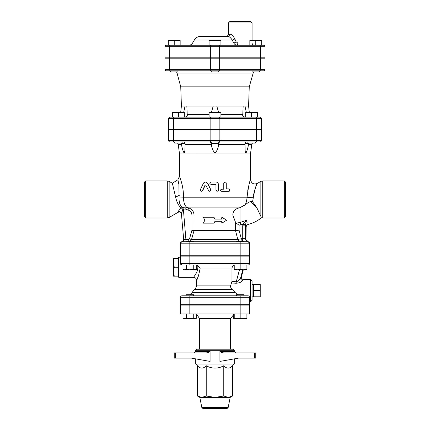 <?xml version="1.0" encoding="UTF-8"?>
<svg xmlns="http://www.w3.org/2000/svg" width="430" height="430" viewBox="0 0 430 430"><rect width="100%" height="100%" fill="white"/><g stroke="black" fill="none" stroke-linecap="round" stroke-linejoin="round"><path stroke-width="0.64" d="M170.522 70.799L170.522 71.912L177.934 71.912L177.934 70.799L176.085 70.799M218.709 57.83L218.709 58.2M211.291 70.799L211.291 71.912L218.709 71.912L218.709 70.799M177.934 70.799L252.066 70.799L252.066 71.912L259.478 71.912L259.478 70.799M171.264 40.479L168.297 41.011L168.297 40.479L177.198 40.479L174.231 41.011L171.264 40.479M180.159 41.011L177.198 40.479L180.159 40.479L180.159 45.225M212.033 40.479L209.071 41.011L209.071 40.479L217.967 40.479L215 41.011L212.033 40.479M220.929 40.479L220.929 41.011L217.967 40.479L220.929 40.479M258.736 40.479L255.769 41.011L252.802 40.479L261.703 40.479L261.703 41.011L258.736 40.479M249.841 41.011L249.841 40.479L252.802 40.479L249.841 41.011L249.841 45.225L255.769 45.225L255.769 41.011M168.297 41.011L168.297 45.225L174.231 45.225L174.231 41.011M215 41.011L215 45.225L220.929 45.225L220.929 41.011M215 45.225L209.071 45.225L209.071 41.011M255.769 45.225L261.703 45.225L261.703 41.011M229.674 34.104A2.225 1.973 90 0 1 227.696 36.33L200.745 36.33L227.696 36.33C229.093 36.335 230.593 37.571 232.2 40.033L233.775 43C234.603 44.451 235.785 45.193 237.322 45.225L220.929 45.225L237.322 45.225A2.225 0.457 90 0 0 237.779 43L236.151 41.887L234.812 38.92C233.114 35.722 231.404 34.115 229.674 34.104L228.346 34.104L228.346 22.983L252.071 22.983L250.588 21.5L229.83 21.5L228.346 22.983M263.558 45.225A1.483 1.483 0 0 1 265.041 46.709L265.041 57.83L260.408 57.83L260.408 46.709L265.041 46.709A1.483 1.483 0 0 0 263.558 45.225L166.442 45.225A1.483 1.483 0 0 0 164.959 46.709A1.483 1.483 0 0 1 166.442 45.225M169.592 57.83L169.592 46.709L164.959 46.709L164.959 57.83L210.361 57.83L210.361 46.709A1.483 0.742 -90 0 1 211.103 45.225M209.071 43L192.613 43C191.726 44.43 190.442 45.166 188.759 45.225L209.071 45.225M227.696 36.33L226.121 36.33C227.47 36.195 228.212 35.453 228.346 34.104M192.613 43L194.328 40.033L232.2 40.033A2.225 0.511 152.6 0 0 234.812 38.92M220.929 43L233.775 43A2.225 0.387 150.9 0 0 236.151 41.887M237.322 45.225L236.36 45.102M260.408 57.83L210.361 57.83M261.338 140.492L168.662 140.492A1.483 1.483 0 0 0 170.146 141.975L174.274 141.975L170.146 141.975A1.483 1.483 0 0 1 168.662 140.492L168.662 129.742L261.338 129.742L261.338 140.492A1.483 1.483 0 0 1 259.854 141.975A1.483 1.483 0 0 0 261.338 140.492A1.483 1.483 0 0 1 259.854 141.975L218.709 141.975L219.375 141.975L218.531 144.534C218.279 148.022 217.096 150.876 215 153.096L184.293 153.058M173.532 129.742L173.532 140.492A1.483 0.742 90 0 0 174.274 141.975L219.128 141.975A1.483 0.742 90 0 0 219.87 140.492L219.87 129.742M211.291 141.975L210.625 141.975L211.291 141.975L211.291 143.088L218.709 143.088L218.709 141.975M259.854 117.137A1.483 1.483 0 0 1 261.338 118.621L261.338 129.371L256.468 129.371L256.468 118.621L261.338 118.621A1.483 1.483 0 0 0 259.854 117.137L170.146 117.137A1.483 1.483 0 0 0 168.662 118.621A1.483 1.483 0 0 1 170.146 117.137M168.662 129.371L168.662 118.621L168.662 129.371L256.468 129.371M209.071 112.923L209.071 112.391L217.967 112.391L215 112.923L212.033 112.391L209.071 112.923L209.071 117.137L243.81 117.137M257.527 112.923L257.527 117.137L251.598 117.137L251.598 112.923L248.631 112.391L257.527 112.391L257.527 112.923L254.56 112.391L251.598 112.923M178.402 112.923L175.44 112.391L181.369 112.391L178.402 112.923L178.402 117.137L172.473 117.137L172.473 112.391L175.44 112.391L172.473 112.923M259.666 70.799L263.558 70.799A1.483 1.483 0 0 0 265.041 69.321A1.483 1.483 0 0 1 263.558 70.799A1.483 1.483 0 0 0 265.041 69.321L265.041 58.2L164.959 58.2L164.959 69.321A1.483 1.483 0 0 0 166.442 70.799L259.666 70.799A1.483 0.742 90 0 0 260.408 69.321L219.639 69.321A1.483 0.742 90 0 1 218.897 70.799M181.637 58.2L181.637 57.83M174.698 141.975L174.698 143.088L182.11 143.088L182.11 141.975M182.11 129.371L182.11 129.742M247.89 141.975L247.89 143.088L255.302 143.088L255.302 141.975M184.336 112.391L184.336 112.923L181.369 112.391L184.336 112.391M220.929 112.391L220.929 112.923L217.967 112.391L220.929 112.391M245.664 112.923L245.664 112.391L248.631 112.391L245.664 112.923L245.664 117.137M184.336 117.137L184.336 112.923M220.929 117.137L220.929 112.923M215 117.137L215 112.923M245.1 106.608L244.928 106.016L248.588 106.016L249.255 86.833L253.512 71.912M249.255 86.833L180.745 86.833L177.036 72.998L252.964 72.998M183.658 112.391L185.072 106.016L181.412 106.016L180.691 112.391M211.409 112.391L213.232 106.016L186.84 106.016L187.281 116.025L185.808 117.137M187.297 115.493L187.281 116.025L184.336 116.025M244.192 117.137L242.719 116.025L242.703 115.493M245.664 116.025L242.719 116.025L243.16 106.016L216.768 106.016L218.59 112.391M243.16 106.016L244.928 106.016L246.342 112.391M187.297 115.149L187.286 114.52L209.071 114.504M186.916 106.608L186.84 106.016L185.072 106.016M260.408 58.2L260.408 69.321L265.041 69.321L265.041 58.2M216.768 106.016L213.232 106.016M254.372 358.088L255.775 358.088L255.775 352.896L254.372 352.896L254.372 358.088L238.752 358.088L219.924 361.41L219.924 351.412C221.219 352.492 222.794 352.987 224.653 352.896L224.632 352.896M182.008 295.808A1.483 1.483 0 0 0 180.525 297.291L249.475 297.291L249.475 304.709L180.525 304.709L180.525 297.291A1.483 1.483 0 0 1 182.008 295.808L236.457 295.808L236.457 294.7L243.869 294.7L243.869 295.808L247.992 295.808L236.457 295.808M189.834 305.08L189.834 313.975L180.525 313.975L180.525 305.08L249.475 305.08L249.475 313.975L240.166 313.975L240.166 318.189L243.127 318.721L234.232 318.721L234.232 318.189L237.199 318.721L240.166 318.189M182.008 265.041L180.525 263.558A1.483 1.483 0 0 0 182.008 265.041L247.992 265.041A1.483 1.483 0 0 0 249.475 263.558A1.483 1.483 0 0 1 247.992 265.041M182.986 269.261L184.701 269.787L182.986 269.261L182.986 265.041L186.41 265.041L186.41 269.261L189.834 269.787L193.263 269.261L194.973 269.787L196.687 269.261L196.687 265.041M247.47 241.681L247.992 241.692A1.483 1.483 0 0 1 249.475 243.17L249.475 255.775L180.525 255.775L180.525 243.17A1.483 1.483 0 0 1 182.008 241.692L186.131 241.692L186.131 241.321L193.543 241.321L193.543 241.692M189.834 241.692L182.008 241.692A1.483 1.483 0 0 0 180.525 243.17L189.834 243.17L189.834 241.692L247.992 241.692A1.483 1.483 0 0 1 249.475 243.17L249.475 255.775M254.372 352.896L224.653 352.896M234.275 350.3L233.162 349.192L196.838 349.192L195.725 350.3L234.275 350.3L234.275 351.412L219.924 351.412M195.725 358.878L195.725 364.017L234.275 364.017L234.275 358.878M210.076 351.412L210.076 361.41L191.248 358.088L175.628 358.088L175.628 352.896L205.346 352.896C207.206 352.987 208.781 352.492 210.076 351.412L195.725 351.412L194.242 352.896M208.797 352.304L208.346 352.455M175.628 352.896L174.225 352.896L174.225 358.088L174.225 352.896L174.225 358.088L175.628 358.088M234.275 364.017L232.549 365.742L232.549 396.019L228.163 397.379L215 397.379L223.777 396.019L228.163 397.379L230.2 397.379L228.153 407.608L227.061 408.5L202.939 408.5L201.847 407.608L199.799 397.379L197.451 396.019L201.837 397.379L199.799 397.379M221.208 408.5L219.924 408.5M215 397.379L201.837 397.379L206.223 396.019L215 397.379M232.549 365.742C229.625 368.913 226.701 368.913 223.777 365.742C217.924 368.913 212.076 368.913 206.223 365.742C203.299 368.913 200.375 368.913 197.451 365.742L197.451 396.019M206.223 365.742L206.223 396.019M223.777 365.742L223.777 396.019M255.775 352.896L255.775 358.088L255.775 352.896M174.225 358.088L174.225 352.896M186.131 305.08L186.131 304.709M193.543 295.808L193.543 294.7L186.131 294.7L186.131 295.808M196.687 318.189L194.973 318.721L196.687 318.189L196.687 313.975M182.986 318.189L184.701 318.721L182.986 318.189L182.986 313.975M189.834 318.721L193.263 318.189L194.973 318.721L184.701 318.721L186.41 318.189L189.834 318.721M246.094 318.189L246.094 318.721L243.127 318.721L246.094 318.189L246.094 313.975M193.263 313.975L193.263 318.189M186.41 313.975L186.41 318.189M234.232 313.975L234.232 318.189M245.299 318.721L243.127 318.721M233.313 314.314L233.313 318.189L234.232 318.598M246.094 318.598L247.013 318.189L247.013 313.975M234.232 314.045L230.571 318.42L230.571 349.192M199.429 320.275L199.429 340.291M189.834 313.975L240.166 313.975L240.166 305.08M210.533 142.056L210.996 143.459L219.004 143.459M184.384 152.972L184.561 152.612M183.954 152.972L184.18 153.096C182.917 150.898 182.035 148.044 181.541 144.534L181.025 143.459L185.029 143.459L185.077 145.469M185.583 209.098L188.001 210.017L188.598 207.883L186.555 207.115C184.653 205.502 183.588 202.197 183.368 197.209C183.906 186.991 179.767 177.004 179.439 176.499C178.923 175.22 183.954 185.889 183.368 197.209L179.052 196.935C178.805 202.154 179.95 205.615 182.481 207.325L183.357 209.039L185.583 209.098L186.555 207.115L182.481 207.325L181.412 207.921L182.841 209.528L183.244 209.098L182.374 207.378M185.077 145.517L184.927 150.301L184.395 152.967L179.412 153.096L179.563 176.8M284.321 217.967L285.429 216.854L285.429 182.008L284.321 180.896L284.321 217.967L262.698 217.967L262.698 180.896L260.849 181.395L260.849 216.371C261.687 218.225 261.687 218.225 260.849 216.371L256.877 207.819L252.571 201.681L250.453 201.519C249.11 202.003 247.374 203.073 245.245 204.718C246.245 202.724 246.847 200.224 247.056 197.209C248.4 186.84 249.577 180.976 250.588 179.611C249.583 180.955 248.406 186.824 247.056 197.209L247.056 197.139M247.223 194.693L247.39 193.102M247.648 191.243L248.008 189.178M248.631 186.281L249.067 184.583M249.185 184.142L249.685 182.401M250.566 179.67L250.588 179.611C251.346 183.427 253.571 184.712 257.258 183.465L256.248 185.808M250.588 179.611L250.588 153.096L215 153.096C212.898 150.876 211.721 148.022 211.469 144.534L210.996 143.459M217.172 191.275L215.968 190.092L215.968 184.75L215.597 184.379M228.948 191.275L221.563 191.275C220.241 190.581 220.241 189.893 221.563 189.2L223.767 189.2L223.767 183.196L225.014 182.014M226.277 188.904L228.448 188.904C229.744 189.307 230.007 190.098 229.238 191.275L221.697 191.275C220.348 190.581 220.348 189.893 221.697 189.2L223.949 189.2L223.965 183.003L225.083 182.008L225.884 182.304L226.261 183.003L226.277 188.904L228.174 188.904M205.524 182.008L207.69 183.33L210.738 189.565L209.625 191.275M205.943 185.05L205.303 185.05L202.68 190.614L201.412 191.275L202.353 190.748L205.099 185.05L205.755 185.05L208.727 190.931L209.689 191.269L210.571 190.748L210.678 189.635L207.432 183.137L206.572 182.309L205.373 182.008L203.573 182.954L200.412 189.565L200.482 190.748L201.412 191.275M244.718 205.174L239.999 207.668L245.245 204.718M240.166 304.709L240.166 295.808L189.834 295.808L189.834 304.709M178.67 271.481L177.88 267.267L178.67 263.058M178.67 262.585L177.88 258.376L178.67 258.376M178.67 276.162L177.88 276.162L178.67 271.948M180.525 257.258L178.67 257.258L178.67 277.275L193.5 277.275C195.301 277.452 196.29 278.441 196.467 280.242L196.467 285.106L230.819 285.106L231.974 281.408L231.98 267.879L232.678 266.127L234.232 265.154M177.88 276.162L173.483 276.162L173.483 271.948L174.274 276.162M177.88 267.267L174.274 267.267L173.483 271.948M174.274 258.376L173.483 262.585L173.483 258.376L177.88 258.376M173.483 271.481L173.483 263.058L174.274 267.267M173.483 262.585L173.483 263.058M260.225 290.621L253.549 290.621L253.549 296.797L260.225 296.797L260.225 284.445L252.071 284.391M253.549 290.621L253.549 284.445M186.131 256.146L186.131 255.775M243.869 241.692L243.869 241.321L236.457 241.321L236.457 241.692M196.687 269.261L195.768 269.787L184.701 269.787L186.41 269.261M234.232 269.261L237.199 269.787L234.232 269.787L234.232 265.041M240.166 269.261L243.127 269.787L237.199 269.787L240.166 269.261L240.166 263.558L189.834 263.558L189.834 265.041M246.094 269.261L246.094 269.787L243.127 269.787L246.094 269.261L246.094 265.041A2.967 2.956 90 0 1 246.315 265.041M193.263 265.041L193.263 269.261M246.094 269.669L247.013 269.261L246.094 269.787L243.305 269.787L241.45 276.71A2.225 2.215 -65.4 0 0 242.665 279.306L242.665 279.306A2.225 2.215 -65.4 0 0 243.509 279.505M247.013 265.041L247.013 269.261M241.434 276.775L240.628 277.844A2.225 2 -155 0 0 242.767 280.451L243.552 279.5L242.665 279.306C241.563 278.608 241.16 277.753 241.45 276.732L243.305 269.787M242.778 269.787L240.628 277.844C239.875 279.667 238.413 280.989 236.253 281.817L236.059 283.284C239.58 282.897 241.821 281.951 242.767 280.451M231.7 282.935L236.059 283.284M198.278 276.334L197.112 278.962M196.687 265.138L197.703 265.509C198.859 271.905 192.812 277.855 193.527 277.242C193.758 276.802 198.805 271.314 197.703 265.509L200.208 268.008C198.725 275.485 197.477 279.559 196.467 280.242C197.477 279.559 198.725 275.485 200.208 268.008L231.974 268.008M252.071 290.621L252.071 280.983L250.588 279.5L250.588 301.742L252.071 300.258L252.071 290.621M230.819 285.106C230.265 286.837 230.781 288.337 232.367 289.605L235.366 292.717L232.367 289.605L194.403 289.605C195.747 288.401 196.429 286.907 196.467 285.106M194.403 289.605L191.887 292.717L235.366 292.717L237.505 294.641M248.873 296.098L249.147 296.367M240.166 256.146L240.166 263.558L249.475 263.558L249.475 256.146L180.525 256.146L180.541 263.767M249.475 297.291A1.483 1.483 0 0 0 247.992 295.808M194.027 276.587L194.263 276.27M194.822 275.479L195.231 274.861M195.779 273.969L196.311 273.007M196.854 271.851L197.166 271.056M247.234 222.186L246.417 220.337L242.918 224.293L242.719 225.884L245.508 225.884L245.939 226.798M242.3 241.321A2.967 0.812 90 0 0 242.719 238.725L241.273 238.725L239.069 230.179L239.069 225.218L242.918 224.293L245.562 224.847L245.6 239.225C245.917 240.606 246.772 241.418 248.169 241.671C249.094 242.036 249.529 242.531 249.475 243.143L249.475 243.176A1.483 1.483 0 0 0 247.992 241.692L247.508 241.692M245.562 224.847L246.417 220.337L239.999 222.503L236.263 223.132L235.522 222.364L232.823 215C232.942 211.27 235.07 208.894 239.225 207.883L239.999 207.668L239.999 222.503A2.967 0.795 77.5 0 1 240.816 224.847M182.245 241.692C183.261 241.499 183.755 240.961 183.723 240.08L182.852 241.558M190.157 241.321L191.549 239.488L189.501 238.913L188.754 239.467L185.9 239.467L185.9 241.692L183.927 241.692M183.357 209.039L185.9 239.467L183.653 239.274L181.401 213.581L183.653 239.274C183.653 240.558 183.029 241.354 181.777 241.665L180.525 243.127M181.439 207.937C179.428 209.727 178.305 211.055 178.074 211.909L178.074 211.909A2.225 2.161 -5 0 1 181.401 213.581L182.841 209.528M167.302 217.967L145.679 217.967L145.679 180.896L167.302 180.896L167.302 217.967L169.151 217.467L169.151 181.395L167.302 180.896M145.679 180.896L144.571 182.008L144.571 216.854L145.679 217.967M245.175 151.328L245.224 151.677M245.24 151.763L245.439 152.612M213.893 223.154L215 221.299L221.842 221.299L221.842 223.154L226.685 220.192L221.842 217.225L221.842 219.08L215 219.08L213.893 217.225L203.315 217.225L204.874 220.192L203.315 223.154L213.93 223.154L215 221.299M221.842 223.154L221.622 221.299M221.622 219.08L221.842 217.225M213.893 217.225L215 219.08M205.303 185.05L205.755 185.05M215.984 190.092L216.285 190.872L217 191.259L217.8 191.119L218.327 190.506L218.402 184.379C218.263 182.938 217.456 182.148 215.984 182.008L211.001 182.008C209.448 182.798 209.448 183.588 211.001 184.379L215.607 184.379L215.984 184.75L215.968 190.092M185.9 239.467L188.754 239.467L188.754 241.321M240.854 241.321A2.967 0.812 -90 0 0 241.273 238.725L237.806 239.488L191.549 239.488L194.037 230.571L194.032 215C193.779 211.393 191.968 209.023 188.598 207.883L239.225 207.883M188.001 210.017C190.436 210.818 191.742 212.474 191.936 215L191.936 230.276L194.032 230.566L235.516 230.571L237.806 239.488A2.967 2.747 90 0 0 239.134 241.321M239.069 230.179L235.516 230.571M169.151 181.395L172.355 183.239L175.601 197.074C176.929 202.702 178.864 206.319 181.412 207.921M181.444 214.027C180.976 212.264 179.869 211.684 178.117 212.296L169.151 217.467M172.355 183.239L177.886 179.794L178.901 184.454L179.052 196.935M178.122 180.724L178.025 180.337M239.069 225.218L236.263 223.132M180.713 143.088L181.025 143.459M179.412 153.096L178.23 144.534L181.541 144.534L182.089 147.141M182.497 148.882L182.745 149.86M262.698 217.967L261.483 217.763C257.591 220.902 253.222 223.095 248.373 224.336C246.976 224.782 246.229 225.745 246.137 227.212L245.955 240.209M252.582 201.691L253.286 197.698C254.807 189.474 256.13 184.733 257.258 183.465C256.124 184.744 254.802 189.49 253.286 197.698L253.286 197.719M255.678 187.265L255.544 187.625M255.06 189.023L254.35 191.371M253.953 193.005L253.662 194.478M183.368 197.209L247.056 197.209A4.45 0.441 -177.2 0 0 253.286 197.698M246.992 141.975C245.847 142.029 245.175 142.524 244.971 143.459L248.975 143.459L248.459 144.534C247.965 148.044 247.083 150.898 245.82 153.096L245.939 153.058M246.046 152.972L246.299 152.612M248.975 143.459L249.287 143.088M185.029 143.459C184.825 142.524 184.153 142.029 183.008 141.975M245.82 153.096L245.17 151.296L244.971 143.459M259.666 45.225A1.483 0.742 90 0 1 260.408 46.709L219.639 46.709A1.483 0.742 90 0 0 218.897 45.225M219.639 57.83L219.639 46.709L169.592 46.709A1.483 0.742 -90 0 1 170.334 45.225M249.841 43L237.779 43M242.713 114.504L220.929 114.504M166.442 70.799A1.483 1.483 0 0 1 164.959 69.321L169.592 69.321L169.592 58.2M170.334 70.799A1.483 0.742 -90 0 1 169.592 69.321L210.361 69.321L210.361 58.2M211.103 70.799A1.483 0.742 -90 0 1 210.361 69.321L219.639 69.321L219.639 58.2M255.726 117.137A1.483 0.742 90 0 1 256.468 118.621L219.87 118.621A1.483 0.742 90 0 0 219.128 117.137M168.662 118.621L173.532 118.621A1.483 0.742 -90 0 1 174.274 117.137M210.872 117.137A1.483 0.742 90 0 0 210.13 118.621L219.87 118.621L219.87 129.371M173.532 129.371L173.532 118.621L210.13 118.621L210.13 129.371M228.153 407.608L201.847 407.608M196.687 314.314L199.429 318.42L230.571 318.42M239.462 269.787L236.253 281.817L231.974 281.408M189.834 256.146L189.834 263.558L180.525 263.558M246.831 265.041A2.967 2.956 -90 0 0 246.094 265.138L246.831 265.041M250.453 201.519L256.877 207.819M256.468 129.742L256.468 140.492A1.483 0.742 90 0 1 255.726 141.975M210.13 129.742L210.13 140.492A1.483 0.742 90 0 0 210.872 141.975M240.166 241.692L240.166 243.17L249.475 243.17M189.834 255.775L189.834 243.17L240.166 243.17L240.166 255.775M245.508 238.725L242.719 238.725L242.719 225.884M191.936 230.276L189.501 238.913M191.936 215L232.823 215M175.601 197.074L179.251 195.387M235.522 222.364L235.522 230.571M248.459 144.534L251.77 144.534L252.388 143.088M185.072 144.534L211.469 144.534M218.531 144.534L244.928 144.534M170.522 57.83L170.522 58.2M177.934 57.83L177.934 58.2M211.291 57.83L211.291 58.2M252.066 57.83L252.066 58.2M259.478 57.83L259.478 58.2M252.071 40.479L252.071 22.983M252.071 43C252.2 44.349 252.942 45.091 254.291 45.225M194.328 40.033C195.806 37.657 197.945 36.421 200.745 36.33M248.363 58.2L248.363 57.83M174.698 129.371L174.698 129.742M211.291 129.371L211.291 129.742M218.709 129.371L218.709 129.742M247.89 129.371L247.89 129.742M255.302 129.371L255.302 129.742M177.036 72.998L176.488 71.912M248.588 106.016L249.309 112.391M181.412 106.016L180.745 86.833M234.275 351.412L235.758 352.896M195.725 350.3L195.725 351.412M230.2 397.379L232.549 396.019M197.451 365.742L195.725 364.017M193.543 305.08L193.543 304.709M243.869 305.08L243.869 304.709M236.457 305.08L236.457 304.709M234.232 318.721L233.313 318.189M246.094 318.721L247.013 318.189M199.429 318.42L199.429 349.192M253.549 296.797L252.071 296.85M193.543 256.146L193.543 255.775M243.869 256.146L243.869 255.775M236.457 256.146L236.457 255.775M249.475 301.742L250.588 301.742M243.552 279.5L250.588 279.5M191.887 292.717L190.135 294.7M246.137 239.763L249.475 243.074M181.777 241.665C183.029 241.354 183.653 240.558 183.653 239.274M246.175 240.537L246.137 240.209M177.886 179.794L179.412 176.44M178.23 144.534L177.611 143.088M284.321 180.896L262.698 180.896M257.258 183.465L260.849 181.395M250.588 153.096L251.77 144.534"/></g></svg>
